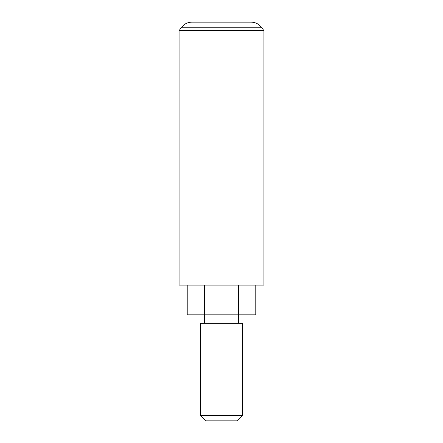 <?xml version="1.0" encoding="UTF-8"?>
<svg xmlns="http://www.w3.org/2000/svg" width="443" height="443" viewBox="0 0 443 443"><rect width="100%" height="100%" fill="white"/><g stroke="black" fill="none" stroke-linecap="round" stroke-linejoin="round"><path stroke-width="0.66" d="M204.533 314.812L204.533 323.296M238.467 314.812L238.467 323.296M242.709 323.296L200.291 323.296L200.291 415.551L242.709 415.551L242.709 323.296M242.709 415.551L237.404 420.85L205.596 420.85L200.291 415.551M255.783 285.12L255.783 314.812L187.217 314.812L187.217 285.12M204.356 285.12L204.356 314.812M238.644 285.12L238.644 314.812M221.5 30.633L179.083 30.633L179.083 285.12L263.917 285.12L263.917 30.633L221.5 30.633M191.808 22.15L251.192 22.15C255.384 22.25 258.778 23.944 261.37 27.239L181.63 27.239C184.222 23.944 187.616 22.25 191.808 22.15M261.37 27.239L263.917 30.633L179.083 30.633L181.63 27.239"/></g></svg>
